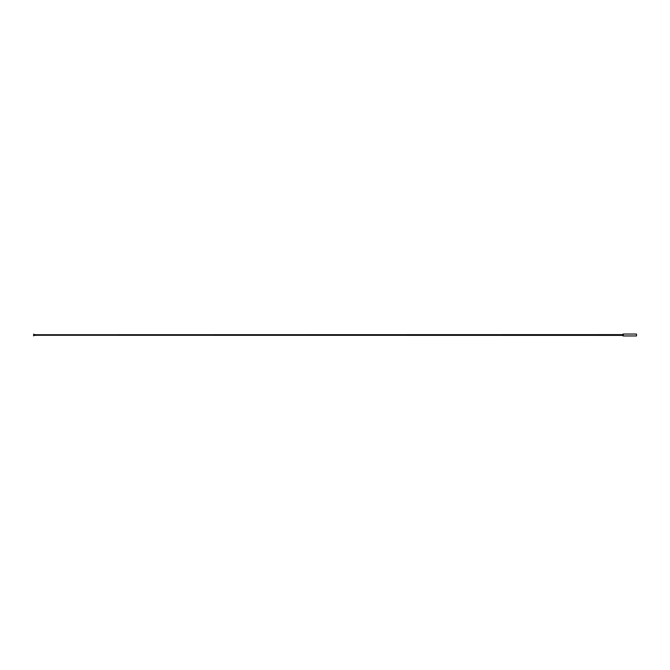 <?xml version="1.0" encoding="UTF-8"?>
<svg xmlns="http://www.w3.org/2000/svg" width="670" height="670" viewBox="0 0 670 670"><rect width="100%" height="100%" fill="white"/><g stroke="black" fill="none" stroke-linecap="round" stroke-linejoin="round"><path stroke-width="1" d="M623.284 334.045L623.284 335.955L636.5 335.955L636.5 334.045L623.284 334.045M35.611 335.368L35.611 335.034A4.003 4.003 0 0 0 33.5 335.637L33.617 335.829A3.777 3.777 0 0 1 35.611 335.26L622.849 335.368L622.849 334.163L622.849 334.632L35.611 334.74A3.777 3.777 0 0 1 33.617 334.171L33.5 334.364A4.003 4.003 0 0 0 35.611 334.966L35.611 334.632M623.284 334.079L622.849 335.838"/></g></svg>
